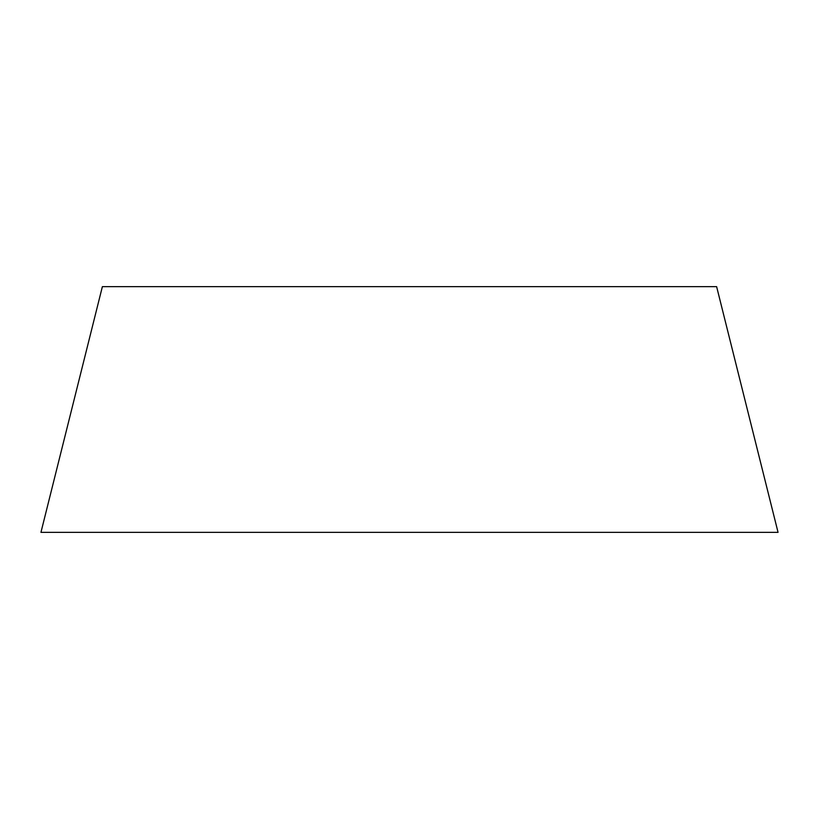 <?xml version="1.0" encoding="UTF-8"?>
<svg xmlns="http://www.w3.org/2000/svg" width="819" height="819" viewBox="0 0 819 819"><rect width="100%" height="100%" fill="white"/><g stroke="black" fill="none" stroke-linecap="round" stroke-linejoin="round"><path stroke-width="1.23" d="M102.375 286.65L716.625 286.65L778.05 532.35L40.95 532.35L102.375 286.65"/></g></svg>
